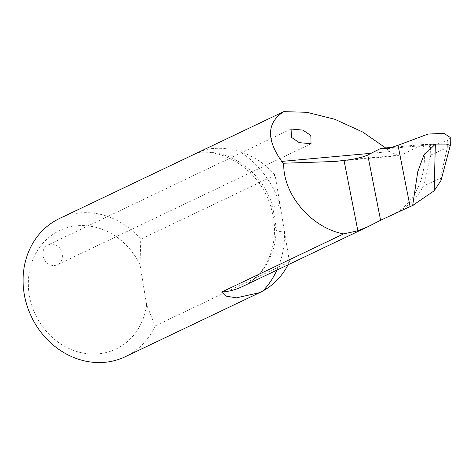 <?xml version="1.0" encoding="UTF-8"?>
<svg xmlns="http://www.w3.org/2000/svg" width="474" height="474" viewBox="0 0 474 474"><rect width="100%" height="100%" fill="white"/><g stroke="black" fill="none" stroke-linecap="round" stroke-linejoin="round"><path stroke-width="0.36" stroke-dasharray="2.37 1.78" d="M42.986 255.711A10.932 9.652 64.5 0 0 57.437 264.699A10.932 9.652 64.5 0 0 62.473 253.946A10.932 9.652 64.5 0 0 48.022 244.963A10.932 9.652 64.5 0 0 42.986 255.711M429.124 144.446L430.398 144.327L430.789 155.016L430.208 157.522A75.988 67.095 64.5 0 0 429.124 144.446L423.169 144.511A71.615 63.232 -115.5 0 1 423.353 145.571A71.615 63.232 -115.5 0 1 396.003 212.897L397.384 212.305A71.615 63.232 64.5 0 1 397.2 212.417M125.343 356.691A76.533 67.575 64.5 0 0 155.122 325.928L146.62 304.77L140.002 264.788L140.766 239.21A76.533 67.575 64.5 0 0 59.451 218.532M288.038 264.8A76.533 67.575 64.5 0 0 289.478 261.849L155.122 325.928M275.121 175.131A76.533 67.575 64.5 0 0 239.897 151.65A89.106 78.678 -115.5 0 1 280.051 204.91L275.121 175.131L140.766 239.21M450.241 137.43L447.219 140.814L447.338 147.562L450.282 145.583M289.478 261.849L284.548 232.076A17.497 3.739 -1.2 0 1 274.47 228.906A17.497 3.739 -1.2 0 1 276.123 227.271L272.509 205.438A71.615 63.232 64.5 0 0 198.505 152.296C196.029 153.114 206.22 148.664 213.365 148.54C221.714 147.775 230.554 148.812 239.897 151.65M276.94 270.091A89.106 78.678 -115.5 0 0 284.548 232.076L280.051 204.91A17.497 1.304 -17.4 0 1 270.773 206.617L270.773 206.617A17.497 1.304 -17.4 0 1 272.509 205.438M146.62 304.77A65.602 57.923 -115.5 0 1 61.916 344.699A65.602 57.923 -115.5 0 1 44.775 241.183A65.602 57.923 -115.5 0 1 140.002 264.788M385.617 147.918L389.788 151.603L398.67 155.703L401.17 154.998L423.169 144.511L394.303 147.13M430.398 144.327L435.582 144.357L447.219 140.814M430.789 155.016L447.338 147.562L440.387 178.325L441.027 180.416M396.56 212.708L397.384 212.305M396.003 212.897C408.345 206.735 417.523 197.741 423.537 185.915L440.387 178.325M276.123 227.271A71.615 63.232 64.5 0 1 242.096 286.711C260.125 278.641 274.961 257.104 274.47 228.906L274.47 228.906C274.547 222.964 273.314 215.534 270.773 206.617C260.824 172.583 226.542 148.658 197.848 152.581M430.208 157.522L423.537 185.915M371.101 153.298L389.788 151.603M351.744 159.483L401.17 154.998M311.045 143.746L57.437 264.699M334.952 161.48L398.67 155.697M387.72 148.7L435.582 144.357M291.131 129.017L48.022 244.963"/><path stroke-width="0.71" d="M291.344 137.264L299.224 142.633L311.045 143.746L310.831 135.493L302.951 130.125L291.131 129.017L291.344 137.264M435.351 144.12L434.166 190.809L441.027 180.416L450.3 145.441L446.247 144.084L435.351 144.12L423.679 155.585L417.76 171.754L412.664 205.455L380.592 220.268L368.014 226.661L357.864 230.791L343.644 233.883C314.149 228.587 286.758 199.21 283.979 169.899L283.345 163.246L281.686 161.409C266.157 139.125 266.85 122.535 283.76 111.639L59.451 218.532A76.533 67.575 64.5 0 0 24.186 293.797A76.533 67.575 64.5 0 0 125.343 356.691L259.716 292.606L236.467 297.856L225.932 296.102L221.648 292.067A71.615 63.232 64.5 0 0 242.096 286.711L368.014 226.661M283.345 163.246L334.952 161.48L351.744 159.483C358.895 158.109 364.133 156.663 367.445 155.152L380.859 148.344L394.303 147.13M276.94 270.091A89.106 78.678 -115.5 0 1 262.957 290.935A76.533 67.575 64.5 0 0 288.038 264.8M262.957 290.935L259.716 292.606M343.644 233.883L221.648 292.067M410.093 206.611L398.024 145.299L428.111 134.047L443.978 133.378L450.241 137.43L450.3 145.441M396.578 212.79A71.615 63.232 64.5 0 0 397.2 212.417M283.76 111.639L306.986 112.302L334.917 119.312L362.752 132.056L385.617 147.918M398.024 145.299L387.72 148.7L380.859 148.344M434.166 190.809L412.664 205.455M367.759 154.998L380.592 220.268M281.686 161.409L371.101 153.298M357.864 230.791L344.053 160.567M403.309 209.68L413.488 205.094"/></g></svg>
